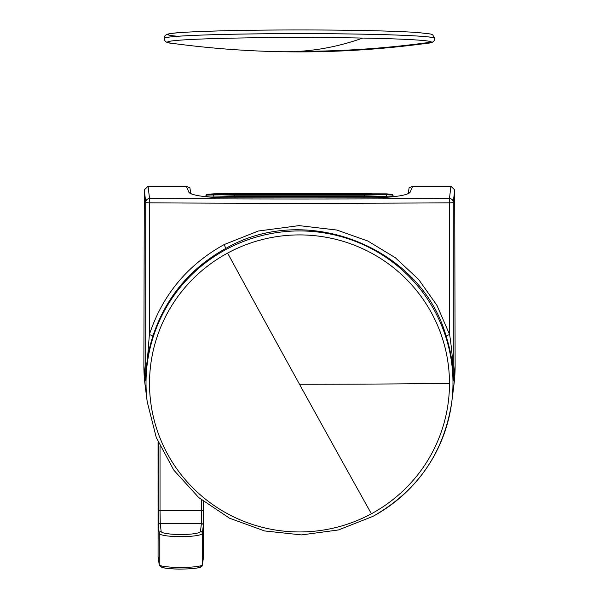 <?xml version="1.0" encoding="UTF-8"?>
<svg xmlns="http://www.w3.org/2000/svg" width="599" height="599" viewBox="0 0 599 599"><rect width="100%" height="100%" fill="white"/><g stroke="black" fill="none" stroke-linecap="round" stroke-linejoin="round"><path stroke-width="0.9" d="M152.85 336.211C165.676 297.576 190.01 268.307 225.86 248.405C306.344 201.676 421.247 247.185 446.15 336.211C450.837 350.962 453.211 365.742 453.278 380.552L455.128 365.787A155.628 154.115 180 0 1 453.922 384.925L451.788 401.794A153.479 151.981 180 0 0 385.861 257.278A153.479 151.981 180 0 0 225.92 249.536A153.479 151.981 180 0 0 147.212 401.787L145.078 384.925A155.628 154.115 180 0 1 143.872 365.787L145.722 380.552C145.797 365.704 148.17 350.924 152.85 336.211A3.796 0.547 17.6 0 0 149.376 334.571C162.501 294.978 187.42 264.983 224.116 244.587L258.319 231.027L299.058 225.621L336.803 230.038L367.891 241.045L395.325 257.72L418.641 279.463L436.971 305.408L449.624 334.571C452.11 350.894 453.323 366.214 453.278 380.552L453.278 202.32A3.796 3.751 -173.5 0 0 449.475 198.554L449.475 198.554A3793.759 577.122 180 0 1 149.525 198.554L148.11 186.259L144.299 189.861L143.872 365.787M446.15 336.211A3.796 0.547 162.4 0 1 449.624 334.571L449.624 202.836A3797.555 577.646 180 0 1 149.376 202.836L149.525 198.554A3.796 3.751 -6.5 0 0 145.722 202.32L145.722 380.552L149.376 334.571L149.376 202.836A3.796 0.532 180 0 1 145.722 202.32L144.299 189.861M148.11 186.259L186.349 186.259L188.827 192.129A39.856 6.065 0 0 0 190.901 193.702A39.856 6.065 0 0 0 227.86 197.797A3964.646 603.133 180 0 0 371.14 197.797A39.856 6.065 180 0 0 408.099 193.702A39.856 6.065 180 0 0 410.173 192.129L412.651 186.259L450.89 186.259L454.701 189.861L455.128 365.787M412.651 186.259L409.072 187.854L408.391 192.945A37.977 5.129 -0 0 1 407.32 194.024M186.349 186.259L189.928 187.854L190.609 192.945A37.977 5.129 180 0 0 191.68 194.024M454.701 189.861L453.278 202.32A3.796 0.532 180 0 1 449.624 202.836L449.475 198.554L450.89 186.259M234.778 193.612L364.222 193.612L391.911 194.405L364.222 195.199L234.778 195.199L207.089 194.405L234.771 193.597L386.318 193.874M364.349 194.817L389.5 194.405L364.349 193.994L209.5 194.405L364.349 194.817M392.989 195.91A1.138 1.131 180 0 0 393.056 195.536L392.981 195.933L386.497 196.262L364.289 196.397L234.711 196.397L206.011 195.91A1.138 1.131 -0.1 0 1 205.944 195.536L207.112 194.241L213.686 193.851M213.91 197.378L213.686 194.96M205.944 195.536A1.138 1.131 -0.1 0 1 207.089 194.405A1.138 1.131 -0.1 0 0 206.011 195.91L205.944 195.521M386.19 197.303L386.318 194.937M158.353 525.39A1.902 1.872 -6.4 0 1 160.255 523.511L201.376 523.511A1.902 1.872 6.4 0 1 203.278 525.39L202.387 533.372A21.571 3.339 180 0 1 180.816 536.659A21.571 3.339 180 0 1 159.244 533.372L158.353 525.39L158.129 510.408L158.129 442.481A26.581 26.319 -0.5 0 1 158.129 442.092M203.57 556.523L203.57 501.573L203.57 556.531L202.387 564.805L202.387 533.372A1.902 1.872 -173.7 0 0 200.485 531.493L201.376 523.511L201.608 499.985M200.485 531.493A19.67 3.077 180 0 1 180.816 534.518A19.67 3.077 180 0 1 161.146 531.493L160.255 523.511L160.03 510.67L160.03 446.352M159.274 565.112A1.902 1.887 -8.1 0 1 159.267 565.074L158.084 556.8A1.902 1.887 -8.2 0 1 158.061 556.531L158.346 442.601M202.357 565.134A1.902 1.887 -172 0 0 202.387 564.805A21.571 2.666 180 0 1 180.816 567.425A21.571 2.666 180 0 1 159.244 564.805L158.061 556.523M203.548 556.8L203.57 556.531A1.902 1.887 8.1 0 1 203.548 556.8L202.365 565.074C201.728 565.89 204.671 568.533 182.44 569.05C174.841 569.215 168.027 568.691 162.022 567.478L159.267 565.074A1.902 1.887 -8.1 0 1 159.244 564.805L159.244 533.372A1.902 1.872 -6.4 0 1 161.146 531.493M177.866 36.277A131.406 4.582 -0 0 1 211.926 31.118A131.406 4.582 -0 0 1 362.5 30.512M227.598 253.092A149.982 148.522 180 0 0 167.877 454.641A149.982 148.522 180 0 0 371.402 513.77A1898.942 126.703 -118.4 0 1 299.5 384.259A1898.942 264.279 -0 0 0 449.482 383.435A149.982 148.522 180 0 0 227.598 253.092A1898.942 126.703 61.6 0 0 299.5 384.259M371.402 513.77A149.982 148.522 180 0 0 449.482 383.435M373.08 516.293A153.479 151.981 180 0 0 451.788 401.794C444.084 452.47 417.84 490.648 373.065 516.323L338.457 529.95L301.552 534.914L264.533 530.931L229.567 518.225L198.718 497.559L173.8 470.133L156.287 437.577L147.212 401.794M225.86 248.405L224.116 244.587M410.173 192.129L408.391 192.945M188.827 192.129L190.609 192.945M235.01 197.82L234.778 195.199M363.99 197.82L364.222 195.199M386.348 193.859L392.075 194.308L393.056 195.536A1.138 1.131 180 0 0 391.911 194.405M213.671 194.593L213.551 194.218M234.823 194.817L234.651 193.994M364.177 194.817L364.349 193.994M158.129 510.408L203.503 510.408L203.503 501.52M203.278 525.39L203.503 510.408M200.485 566.691A19.67 2.396 180 0 1 180.816 569.043A19.67 2.396 180 0 1 161.146 566.691M431.437 42.11A949.467 948.891 180 0 1 299.5 51.312A949.467 454.926 -88.9 0 1 281.403 51.724C330.221 52.645 378.845 49.822 427.282 43.255A131.937 4.605 -0 0 0 431.437 42.11A131.937 4.605 -0 0 0 362.754 38.066A949.467 454.926 91.1 0 1 299.5 51.312M427.282 43.255C432.328 43.038 434.799 41.398 434.702 38.351L434.702 38.336A135.202 4.717 -0 0 1 434.702 38.343L432.695 34.847L430.516 34.001L418.027 32.548C405.538 31.665 387.051 30.983 362.575 30.512C320.562 29.695 265.769 29.778 226.078 30.729C193.672 31.605 175.065 32.571 170.266 33.649C166.08 34.128 164.089 35.685 164.298 38.336A135.202 4.717 -0 0 1 364.319 34.195A135.202 4.717 -0 0 1 434.702 38.336A135.202 4.717 -0 0 0 364.319 34.21A135.202 4.717 -0 0 0 164.298 38.351L164.298 38.336A135.202 4.717 -0 0 1 164.298 38.336C164.201 41.398 166.672 43.038 171.718 43.255A131.937 4.605 -0 0 1 218.485 38.478A131.937 4.605 -0 0 1 362.754 38.066M213.671 193.836L234.771 193.604M158.061 441.935L158.084 556.8M171.718 43.255C208.115 48.197 244.677 51.02 281.403 51.724"/></g></svg>
